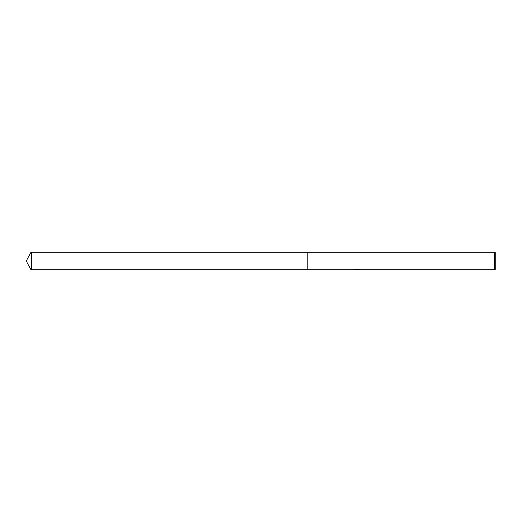 <?xml version="1.0" encoding="UTF-8"?>
<svg xmlns="http://www.w3.org/2000/svg" width="522" height="522" viewBox="0 0 522 522"><rect width="100%" height="100%" fill="white"/><g stroke="black" fill="none" stroke-linecap="round" stroke-linejoin="round"><path stroke-width="0.78" d="M355.149 269.372L357.087 269.587L353.759 269.757L307.125 269.757L307.125 252.243L494.83 252.243L495.9 253.314L495.9 268.686L494.83 269.757L357.668 269.757L358.738 269.378M307.125 269.757L307.125 252.243L307.125 269.757L31.157 269.757L31.157 252.243L307.125 252.243M357.635 269.62L355.723 269.672M356.741 269.757L356.324 269.757M494.83 269.757L494.83 252.243M357.087 269.587L354.288 269.587M354.001 269.678L355.71 269.274M355.201 269.359L358.653 269.359M358.144 269.274L359.854 269.678M360.023 269.659C357.107 269.678 357.107 269.704 360.023 269.73M357.668 269.541L357.087 269.541M31.157 252.243L26.1 261L31.157 269.757"/></g></svg>

